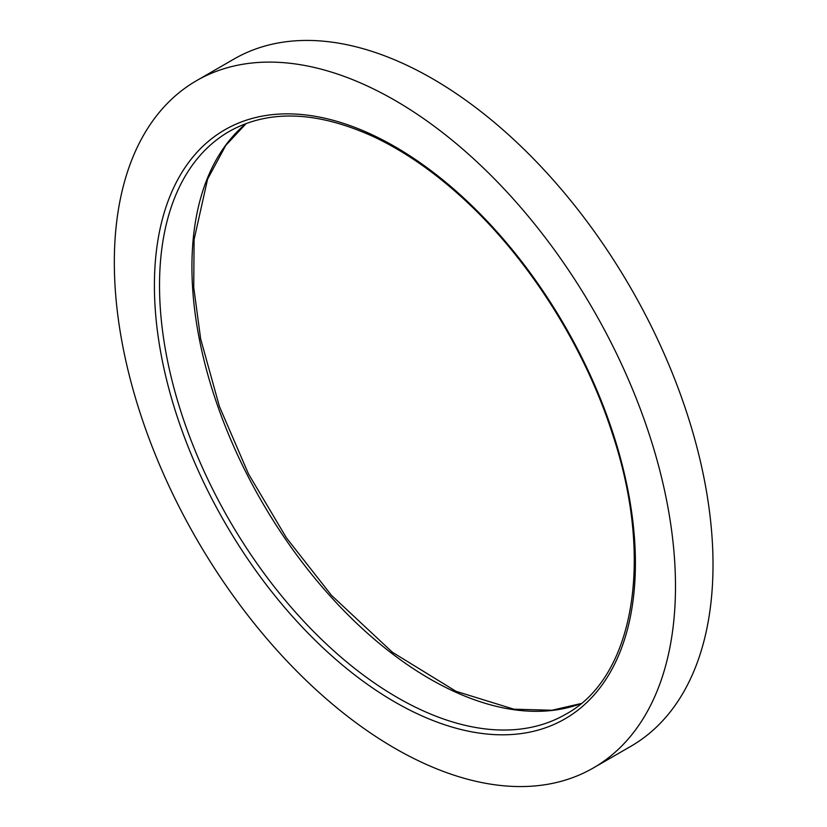 <?xml version="1.0" encoding="UTF-8"?>
<svg xmlns="http://www.w3.org/2000/svg" width="827" height="827" viewBox="0 0 827 827"><rect width="100%" height="100%" fill="white"/><g stroke="black" fill="none" stroke-linecap="round" stroke-linejoin="round"><path stroke-width="1.24" d="M196.506 80.695L234.031 59.027A396.805 229.089 60 0 1 432.428 78.679A396.805 229.089 60 0 1 691.651 428.345A396.805 229.089 60 0 1 630.836 746.305L593.31 767.973A396.805 229.089 60 0 1 196.506 538.884A396.805 229.089 60 0 1 196.506 80.695A396.805 229.089 60 0 1 394.903 100.346A396.805 229.089 60 0 1 654.126 450.012A396.805 229.089 60 0 1 593.31 767.973M394.903 702.04A340.114 196.371 -120 0 0 603.183 405.726A340.114 196.371 -120 0 0 186.633 165.235A340.114 196.371 -120 0 0 394.903 702.04M581.04 703.601A336.496 194.273 60 0 1 261.621 501.286A336.496 194.273 60 0 1 246.126 123.502M397.467 697.606A336.496 194.273 -120 0 0 565.709 714.27C633.937 677.447 654.715 559.662 612.218 433.162C582.983 342.337 523.801 251.129 455.636 191.781C428.345 167.881 400.723 149.398 372.781 136.352C316.524 110.983 268.661 109.34 229.213 131.441A336.496 194.273 -120 0 0 177.64 401.085A336.496 194.273 -120 0 0 397.467 697.606M581.112 703.529L552.022 710.248L513.918 709.204L455.966 691.3L392.37 652.245L331.42 595.285L286.431 537.86L248.482 473.892L219.424 406.502L200.672 338.987L193.735 287.424L194.097 239.51L207.587 179.128L225.812 145.366L246.219 123.471"/></g></svg>

